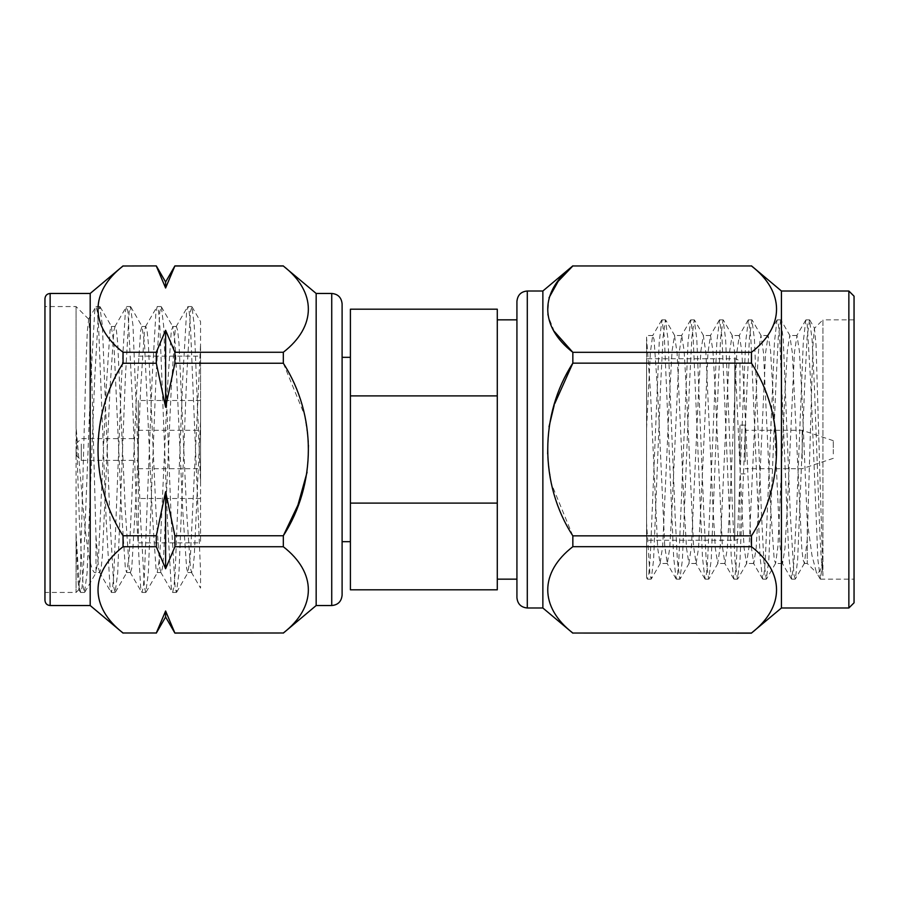 <?xml version="1.0" encoding="UTF-8"?>
<svg xmlns="http://www.w3.org/2000/svg" width="899" height="899" viewBox="0 0 899 899"><rect width="100%" height="100%" fill="white"/><g stroke="black" fill="none" stroke-linecap="round" stroke-linejoin="round"><path stroke-width="0.67" stroke-dasharray="4.5 3.37" d="M497.282 589.811L497.282 309.189M497.282 395.897L350.408 395.897L350.408 589.811M350.408 309.189L350.408 395.897M350.408 503.103L497.282 503.103M833.306 453.905L833.306 440.679L833.306 453.905M802.189 459.097L802.189 430.306L802.189 459.097M745.136 459.097L745.136 430.306L745.136 459.097M745.136 461.693L745.136 425.126L745.136 461.693M739.944 461.693L739.944 425.126L739.944 461.693M739.944 492.292L739.944 535.074C739.619 538.209 737.888 539.939 734.764 540.265L734.764 358.735L734.764 540.265L646.583 540.265L646.583 358.735L646.583 540.265M739.944 406.708L739.944 363.926C739.619 360.791 737.888 359.061 734.764 358.735L646.583 358.735M646.583 428.317L650.337 352.835L652.618 335.765L654.034 339.271L657.697 392.515L664.743 546.165L667.305 563.482L669.71 548.21L672.104 506.485L679.15 352.835L681.712 335.518L684.117 350.79L686.521 392.515L693.556 546.165L696.118 563.482L698.523 548.21L700.928 506.485L707.962 352.835L710.525 335.518L712.929 350.79L715.334 392.515L722.369 546.165L724.931 563.482L727.336 548.21L729.741 506.485L736.775 352.835L739.338 335.518L741.742 350.79L744.147 392.515L751.182 546.165L753.744 563.482L756.149 548.21L758.554 506.485L765.588 352.835L768.151 335.518L770.555 350.79L772.96 392.515L779.995 546.165L782.568 563.482L784.962 548.21L787.367 506.485L794.401 352.835L796.975 335.518L799.368 350.79L801.773 392.515L807.246 521.027L807.246 563.482L807.246 539.299L812.91 345.89L814.427 328.337L822.933 319.842L822.933 575.821C821.574 566.258 820.304 545.76 819.124 514.329L814.325 384.671L812.067 339.238L809.527 319.842L807.122 337.204L804.717 384.671L797.66 559.762L795.357 578.956L793.974 574.899L790.311 514.329L783.254 339.238L780.714 319.842L778.309 337.204L775.904 384.671L768.847 559.762L766.308 579.158L763.903 561.796L761.498 514.329L754.441 339.238L751.901 319.842L749.496 337.204L747.091 384.671L740.034 559.762L737.483 579.158L735.09 561.796L732.685 514.329L725.628 339.238L723.077 319.842L720.683 337.204L718.279 384.671L711.221 559.762L708.67 579.158L706.277 561.796L703.872 514.329L696.815 339.238L694.264 319.842L691.87 337.204L689.466 384.671L682.408 559.762L679.858 579.158L677.464 561.796L675.059 514.329L668.002 339.238L665.451 319.842L663.057 337.204L660.653 384.671L653.595 559.762L651.292 578.956L650.011 575.562L646.583 523.207L646.595 577.742L647.302 578.945L646.606 576.315L646.583 337.889L650.494 392.515L657.697 548.21L660.102 563.482L662.675 546.165L669.71 392.515L672.104 350.79L674.508 335.518L677.082 352.835L684.117 506.485L686.521 548.21L688.915 563.482L691.488 546.165L698.523 392.515L700.928 350.79L703.321 335.518L705.895 352.835L712.929 506.485L715.334 548.21L717.728 563.482L720.301 546.165L727.336 392.515L729.741 350.79L732.134 335.518L734.708 352.835L741.742 506.485L744.147 548.21L746.541 563.482L749.114 546.165L756.149 392.515L758.554 350.79L760.947 335.518L763.521 352.835L770.555 506.485L774.219 559.729L775.635 563.235L777.927 546.165L784.962 392.515L787.367 350.79L789.771 335.518L792.334 352.835L801.773 548.21L803.032 559.729L804.448 563.235L807.246 539.299M652.899 335.518L646.583 335.518L646.583 523.207M822.933 575.821L816.045 345.104L814.427 328.337M807.246 521.027L811.966 555.436L816.416 572.427L817.022 573.259L819.899 571.393L822.933 560.47L820.439 579.158L817.888 559.762L810.831 384.671L807.167 324.123L805.785 320.055L803.301 341.766L796.424 514.329L794.031 561.695L791.637 579.158L788.895 557.234L779.624 337.305L778.354 324.123L776.972 320.055L774.489 341.766L765.218 561.695L763.948 574.877L762.566 578.945L760.082 557.234L750.811 337.305L748.418 319.842L745.676 341.766L736.405 561.695L735.135 574.877L733.753 578.945L731.269 557.234L721.987 337.305L719.605 319.842L716.863 341.766L707.58 561.695L706.322 574.877L704.94 578.945L702.456 557.234L693.174 337.305L690.792 319.842L688.05 341.766L678.767 561.695L677.498 574.877L676.127 578.945L673.643 557.234L664.361 337.305L661.979 319.842L659.237 341.766L650.269 557.043L648.763 574.326L647.291 578.967M822.933 560.47L822.933 319.842L854.05 319.842L854.05 579.158L854.05 319.842M854.05 296.187L854.05 602.813M848.858 607.994L848.858 291.006M781.433 607.994L781.433 291.006M751.452 633.154L751.452 633.042C784.805 607.252 785.018 572.685 751.452 546.682L751.452 535.86C784.805 484.28 785.018 415.136 751.452 363.14L751.452 352.318C784.805 326.528 785.018 291.95 751.452 265.958L751.452 265.846M751.452 633.042L572.843 633.154M572.843 633.042C539.49 607.252 539.276 572.685 572.843 546.682L751.452 546.682M751.452 535.86L572.843 535.86L572.843 546.682M751.452 352.318L572.843 352.318L572.843 363.14L751.452 363.14M572.843 535.86L551.323 483.46L547.244 455.119L549.031 426.699M554.166 405.348L554.672 403.763M572.843 265.846L751.452 265.958M554.323 331.461L547.592 314.762L549.019 297.771M542.861 291.006L542.861 607.994M516.925 301.379L516.925 597.621M516.925 579.158L516.925 319.842L516.925 579.158M350.408 449.5L350.408 541.681L350.408 449.5M76.067 446.646L76.067 455.209L76.067 446.646M81.258 444.05L81.258 460.389L81.258 444.05M138.311 444.05L138.311 460.389L138.311 444.05M138.311 439.903L138.311 468.694L138.311 439.903M200.544 439.903L200.544 468.694L200.544 439.903M200.544 473.998L200.544 400.493L200.544 473.998M138.311 473.998L138.311 400.493L138.311 473.998M138.311 402.819L138.311 542.861L138.311 402.819M200.544 402.819L200.544 542.861L200.544 402.819M192.004 306.829L200.544 321.595L200.544 420.462L194.263 556.054L193.015 568.28L191.701 572.539L190.442 568.348L186.61 511.025L178.957 342.946L177.699 330.72L176.384 326.461L175.125 330.652L171.293 387.975L163.64 556.054L162.393 568.28L161.067 572.539L159.808 568.348L155.977 511.025L148.324 342.946L147.076 330.72L145.762 326.461L144.492 330.652L140.671 387.975L136.839 481.347L131.76 568.28L130.445 572.539L129.175 568.348L125.354 511.025L117.69 342.946L116.443 330.72L115.128 326.461L113.87 330.652L110.038 387.975L102.385 556.054L101.126 568.28L99.811 572.539L95.979 572.539L95.968 536.141L91.912 384.457L90.293 337.428L88.698 319.19L87.293 331.574L86.046 362.218L80.157 578.81L78.797 589.452L77.449 573.472L76.067 533.433L76.067 592.441L76.067 306.559L76.067 427.036L79.404 520.993L83.236 587.564L84.495 592.441L87.068 573.281L94.721 378.029L98.553 311.436L99.811 306.559L102.385 325.719L110.038 520.971L113.87 587.564L115.128 592.441L117.69 573.281L125.354 378.029L129.175 311.436L130.445 306.559L133.007 325.719L140.66 520.948L144.492 587.564L145.762 592.441L148.324 573.281L155.977 378.029L159.808 311.436L161.37 306.829L163.64 325.719L171.293 520.971L175.125 587.564L176.384 592.441L178.957 573.281L186.61 378.029L190.442 311.436L192.004 306.829L194.263 325.719L200.544 483.235L200.544 344.418L190.442 556.054L187.869 572.539L186.61 568.348L182.778 511.025L175.125 342.946L172.911 326.764L171.293 330.652L167.461 387.975L159.808 556.054L157.246 572.539L155.977 568.348L152.156 511.025L144.492 342.946L141.93 326.461L140.671 330.652L136.839 387.975L129.175 556.054L126.613 572.539L125.354 568.348L121.522 511.025L113.87 342.946L111.296 326.461L110.038 330.652L106.206 387.975L98.553 556.054L95.968 572.539C91.822 574.866 87.821 556.357 83.967 517.015L76.067 427.036M99.811 572.539L98.553 568.348L95.968 536.141M200.544 420.462L200.544 483.235M191.363 572.247L200.544 588.126L200.544 571.573L190.442 325.719L189.183 311.515L187.869 306.559L186.61 311.436L182.778 378.029L175.125 573.281L173.878 587.474L172.563 592.441L171.293 587.564L167.461 520.971L159.808 325.719L158.561 311.515L157.246 306.559L155.977 311.436L152.156 378.029L144.492 573.281L143.244 587.474L141.93 592.441L140.671 587.564L136.839 521.004L133.007 412.506L127.928 311.515L126.613 306.559L125.354 311.436L121.522 378.029L113.87 573.281L112.611 587.474L111.296 592.441L110.038 587.564L106.206 520.993L98.553 325.719L97.306 311.526L95.979 306.559L88.495 319.257M76.067 533.433L79.404 587.564L80.674 592.441L81.989 587.485L83.236 573.281L90.889 378.029L94.721 311.436L95.687 306.817M44.95 520.971L44.95 306.559L44.95 520.971M44.95 600.352L44.95 298.648M90.192 293.467L90.192 605.533M156.302 633.098L123.051 633.098M165.607 616.995L165.607 610.994L174.9 633.098M156.302 632.997L165.607 610.994M123.051 265.902L156.302 265.902M174.9 265.902L165.607 288.006L165.607 282.005M165.607 288.006L156.302 266.003M156.302 363.241L156.302 352.262L123.051 352.262L123.051 363.241L156.302 363.241L165.607 407.236L165.607 330.27L174.9 352.262L174.9 363.241L165.607 407.236M123.051 266.003C89.776 291.77 89.563 326.292 123.051 352.262M123.051 363.241C89.776 414.765 89.563 483.808 123.051 535.759L123.051 546.738C89.776 572.494 89.563 607.016 123.051 632.997M123.051 546.738L156.302 546.738L156.302 535.759L123.051 535.759M156.302 535.759L165.607 491.764L174.9 535.759L174.9 546.738L165.607 568.73L165.607 491.764M165.607 568.73L156.302 546.738M156.302 352.262L165.607 330.27M174.9 546.738L283.32 546.738L283.32 535.759L174.9 535.759M283.32 546.738C316.594 572.494 316.808 607.016 283.32 632.997L174.9 632.997M174.9 266.003L283.32 265.902M283.32 266.003C316.594 291.77 316.808 326.292 283.32 352.262L174.9 352.262M174.9 363.241L283.32 363.241L283.32 352.262M283.32 363.241L304.772 415.552L308.851 443.825L307.087 472.189M316.167 293.467L316.167 605.533M342.103 541.681L342.103 303.84M527.297 607.994L527.297 291.006M50.142 293.467L50.142 605.533M331.731 293.467L331.731 605.533M833.306 440.679L802.189 430.306L745.136 430.306M833.306 458.321L802.189 468.694L745.136 468.694M745.136 425.126L739.944 425.126M745.136 473.874L739.944 473.874M667.305 563.482L660.102 563.482M681.712 335.518L674.508 335.518M696.118 563.482L688.915 563.482M710.525 335.518L703.321 335.518M724.931 563.482L717.728 563.482M739.338 335.518L732.134 335.518M753.744 563.482L746.541 563.482M768.151 335.518L760.947 335.518M782.568 563.482L775.354 563.482M796.975 335.518L789.771 335.518M804.178 563.482L807.246 563.482L817.022 573.259M660.383 563.235L651.292 578.956M674.789 335.765L665.698 320.044M689.196 563.235L680.105 578.956M703.602 335.765L694.511 320.044M718.009 563.235L708.918 578.956M732.415 335.765L723.324 320.044M746.822 563.235L737.731 578.956M761.228 335.765L752.137 320.044M775.635 563.235L766.544 578.956M790.041 335.765L780.95 320.044M804.448 563.235L795.357 578.956M809.763 320.044L814.595 328.405M820.191 578.956L816.416 572.427M805.785 320.044L796.694 335.765M791.378 578.956L782.287 563.235M776.972 320.044L767.881 335.765M762.566 578.956L753.474 563.235M748.159 320.044L739.068 335.765M733.753 578.956L724.661 563.235M719.346 320.044L710.255 335.765M704.94 578.956L695.848 563.235M690.533 320.044L681.442 335.765M676.127 578.956L667.024 563.235M661.709 320.044L652.618 335.765M820.439 579.158L854.05 579.158M791.637 579.158L795.121 579.158M806.043 319.842L809.527 319.842M762.824 579.158L766.296 579.158M777.23 319.842L780.714 319.842M734.011 579.158L737.483 579.158M748.418 319.842L751.89 319.842M705.198 579.158L708.67 579.158M719.605 319.842L723.077 319.842M676.385 579.158L679.858 579.158M690.792 319.842L694.264 319.842M647.538 579.158L651.045 579.158M661.979 319.842L665.451 319.842M76.067 455.209L81.258 460.389L138.311 460.389M76.067 443.791L81.258 438.611L138.311 438.611M138.311 468.694L200.544 468.694M138.311 430.306L200.544 430.306M200.544 400.493L138.311 400.493M200.544 498.507L138.311 498.507M138.311 542.861L200.544 542.861M138.311 356.139L200.544 356.139M187.869 572.539L191.701 572.539M172.552 326.461L176.384 326.461M157.246 572.539L161.067 572.539M141.93 326.461L145.762 326.461M126.613 572.539L130.445 572.539M111.296 326.461L115.128 326.461M88.698 319.19L76.067 306.559L44.95 306.559M78.988 589.519L76.067 592.441L44.95 592.441M176.047 326.753L187.576 306.817M160.73 572.247L172.26 592.183M145.413 326.753L156.954 306.817M130.097 572.247L141.637 592.183M114.791 326.753L126.321 306.817M99.474 572.247L111.004 592.183M80.371 592.183L78.797 589.452M84.798 592.171L96.328 572.236M100.115 306.829L111.645 326.764M115.432 592.171L126.961 572.236M130.737 306.829L142.278 326.764M146.054 592.171L157.595 572.236M161.37 306.829L172.911 326.764M176.687 592.171L188.217 572.236M99.811 306.559L95.979 306.559M84.495 592.441L80.674 592.441M130.445 306.559L126.613 306.559M115.128 592.441L111.296 592.441M161.067 306.559L157.246 306.559M145.75 592.441L141.93 592.441M191.701 306.559L187.869 306.559M176.384 592.441L172.552 592.441"/><path stroke-width="1.35" d="M497.282 449.5L497.282 589.811L350.408 589.811L350.408 309.189L497.282 309.189L497.282 449.5M350.408 395.897L497.282 395.897M497.282 503.103L350.408 503.103M848.858 607.994L854.05 602.813L854.05 296.187L848.858 291.006L848.858 607.994L781.433 607.994L751.452 633.042C785.018 607.05 784.805 572.472 751.452 546.682L751.452 535.86C785.018 483.864 784.805 414.72 751.452 363.14L751.452 352.318C785.018 326.315 784.805 291.748 751.452 265.958L572.843 265.958C539.49 291.748 539.276 326.315 572.843 352.318L554.323 331.461M848.858 291.006L781.433 291.006L781.433 607.994M751.452 546.682L572.843 546.682L572.843 535.86L751.452 535.86M572.843 546.682C539.49 572.472 539.276 607.05 572.843 633.042L751.452 633.042M751.452 633.154L572.843 633.042M549.031 426.699L554.166 405.348M554.672 403.763L572.843 363.14C539.49 414.72 539.276 483.864 572.843 535.86M549.019 297.771L558.178 281.331L572.843 265.958L751.452 265.958M751.452 363.14L572.843 363.14L572.843 352.318L751.452 352.318M542.861 291.006L527.297 291.006L527.297 607.994L542.861 607.994L542.861 291.006L572.843 265.846M527.297 607.994C520.993 607.376 517.543 603.926 516.925 597.621L516.925 301.379C517.599 295.018 521.06 291.557 527.297 291.006M44.95 298.648L44.95 600.352C45.287 603.521 47.018 605.252 50.142 605.533L50.142 293.467C47.018 293.748 45.287 295.479 44.95 298.648M50.142 605.533L90.192 605.533L90.192 293.467L50.142 293.467M156.302 632.997L123.051 632.997L156.302 632.997L165.607 610.994L165.607 616.995L174.9 633.098L165.607 610.994M156.302 535.759L156.302 546.738L123.051 546.738L123.051 535.759L156.302 535.759L165.607 491.764L165.607 568.73L174.9 546.738L174.9 535.759L165.607 491.764M156.302 546.738L165.607 568.73M156.302 352.262L156.302 363.241L123.051 363.241L123.051 352.262L156.302 352.262L165.607 330.27L165.607 407.236L174.9 363.241L174.9 352.262L165.607 330.27M156.302 363.241L165.607 407.236M156.302 265.902L123.051 266.003L156.302 265.902L165.607 282.005L165.607 288.006L174.9 265.902L165.607 282.005M156.302 266.003L165.607 288.006M123.051 632.997C89.776 607.23 89.563 572.708 123.051 546.738M123.051 535.759C89.776 484.235 89.563 415.192 123.051 363.241M123.051 352.262C89.776 326.506 89.563 291.984 123.051 266.003M174.9 632.997L283.32 632.997L174.9 633.098M283.32 632.997C316.594 607.23 316.808 572.708 283.32 546.738L174.9 546.738M174.9 535.759L283.32 535.759L283.32 546.738M307.087 472.189L297.951 505.036L283.32 535.759C316.594 484.235 316.808 415.192 283.32 363.241L174.9 363.241M174.9 352.262L283.32 352.262L283.32 363.241M283.32 352.262C316.594 326.506 316.808 291.984 283.32 266.003L174.9 266.003M316.167 293.467L331.731 293.467L331.731 605.533L316.167 605.533L316.167 293.467L283.32 266.003M331.731 293.467C337.979 294.018 341.429 297.479 342.103 303.84L342.103 595.16L342.103 541.681L350.408 541.681M781.433 291.006L751.452 265.846M542.861 607.994L572.843 633.154M497.282 579.158L516.925 579.158M497.282 319.842L516.925 319.842M165.607 616.995L156.302 633.098M90.192 605.533L123.051 633.098M90.192 293.467L123.051 265.902M283.32 265.902L174.9 265.902M316.167 605.533L283.32 633.098M331.731 605.533C337.979 604.982 341.429 601.521 342.103 595.16M342.103 357.319L350.408 357.319"/></g></svg>
